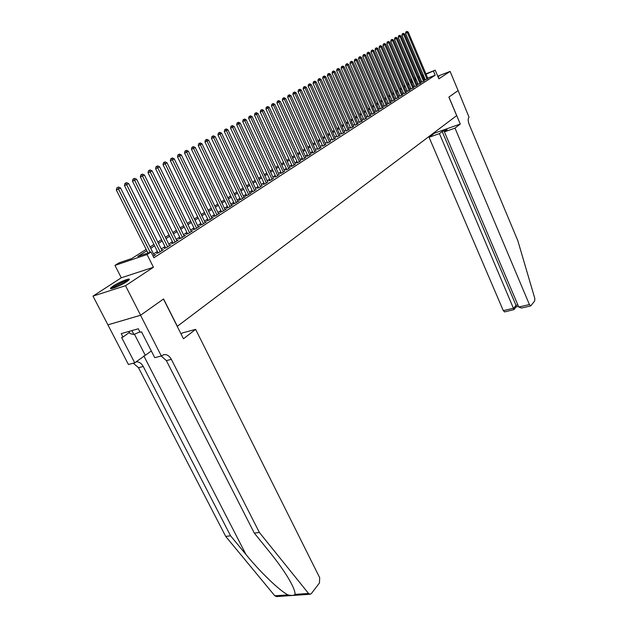 <?xml version="1.0" encoding="UTF-8"?>
<svg xmlns="http://www.w3.org/2000/svg" width="628" height="628" viewBox="0 0 628 628"><rect width="100%" height="100%" fill="white"/><g stroke="black" fill="none" stroke-linecap="round" stroke-linejoin="round"><path stroke-width="0.94" d="M438.187 77.228L438.98 76.608L437.952 76.671M113.15 286.046L110.661 288.064C108.746 290.411 121.016 285.544 126.801 281.634L129.203 279.68C131.009 277.372 118.967 282.16 113.15 286.046M408.545 83.359L407.831 81.334M458.118 90.55L448.926 97.05L460.269 124.046L455.01 128.128L529.412 304.556L530.778 305.891L534.711 300.945L534.789 298.339L517.81 240.657L469.1 124.211C467.891 120.898 467.868 118.574 469.045 117.24L458.118 90.55L448.879 97.089L456.674 115.631L177.347 326.285L163.594 298.967L140.594 315.24L107.906 324.841L92.999 296.11L125.514 285.701L153.444 267.261L147.046 254.521L114.955 265.393L118.975 262.873L131.77 258.524L146.159 249.418M153.444 267.261L121.282 277.796L92.999 296.11M121.282 277.796L114.955 265.393M458.102 90.558L450.103 71.404L437.755 76.2M140.594 315.24L125.514 285.701M425.289 79.835L427.864 78.461M421.812 82.087L424.402 80.698M418.287 84.356L420.893 82.959M414.723 86.664L417.345 85.251M411.105 88.995L413.75 87.575M407.446 91.358L410.1 89.93M403.733 93.76L406.41 92.308M399.973 96.186L402.674 94.726M396.166 98.643L398.882 97.175M392.312 101.139L395.043 99.656M388.394 103.659L391.15 102.168M384.43 106.218L387.209 104.711M380.411 108.817L383.206 107.294M376.345 111.446L379.155 109.916M372.208 114.115L375.049 112.569M368.024 116.816L370.881 115.254M363.777 119.556L366.658 117.986M359.475 122.342L362.372 120.749M355.103 125.16L358.031 123.559M350.675 128.018L353.619 126.401M346.185 130.922L349.152 129.29M341.624 133.866L344.615 132.218M337.001 136.849L340.007 135.185M332.306 139.879L335.344 138.199M327.541 142.956L330.603 141.261M322.706 146.081L325.791 144.369M317.799 149.252L320.908 147.517M312.815 152.463L311.935 153.036L313.914 152.306L315.955 150.72M307.759 155.728L306.864 156.309L308.85 155.579L310.923 153.97M302.625 159.049L301.715 159.638L303.709 158.9L305.812 157.267M297.405 162.417L296.487 163.013L298.488 162.275L300.616 160.619M292.114 165.839L291.172 166.444L293.19 165.706L295.348 164.018M286.729 169.309L285.779 169.929L287.797 169.191L289.995 167.472M281.266 172.841L280.3 173.469L282.325 172.731L284.555 170.989M275.708 176.429L274.726 177.065L276.76 176.327L279.028 174.553M270.064 180.071L269.067 180.715L271.115 179.977L273.416 178.179M264.325 183.776L263.313 184.436L265.369 183.69L267.709 181.861M258.493 187.544L257.464 188.212L259.529 187.466L261.907 185.605M252.566 191.375L251.522 192.05L253.594 191.304L256.004 189.413M246.545 195.261L245.477 195.952L247.558 195.206L251.192 192.859L250.007 193.283M240.414 199.217L239.331 199.916L241.419 199.178L245.116 196.792L243.915 197.216M234.181 203.244L233.082 203.959L235.178 203.213L238.938 200.787L237.714 201.219M227.846 207.334L226.724 208.064L228.828 207.319L232.65 204.846L231.41 205.285M221.394 211.503L220.255 212.24L222.367 211.495L226.261 208.983L224.989 209.43M214.839 215.742L213.677 216.487L215.796 215.742L219.753 213.19L218.466 213.638M208.158 220.051L206.981 220.813L209.108 220.067L213.135 217.469L211.817 217.924M201.36 224.439L200.159 225.216L202.302 224.471L206.4 221.817L205.058 222.288M194.445 228.906L193.228 229.691L195.371 228.953L199.539 226.253L198.181 226.724M187.403 233.451L186.163 234.252L188.314 233.514L192.561 230.766L191.171 231.245M180.236 238.083L178.972 238.899L181.131 238.161L185.456 235.359L184.035 235.845M172.936 242.793L171.64 243.633L173.815 242.887L178.219 240.045L176.774 240.532M165.494 247.597L164.183 248.445L166.357 247.707L170.847 244.81L169.372 245.312M157.918 252.487L156.584 253.359L158.766 252.621L163.335 249.661L161.836 250.172M146.826 250.753L137.83 256.459L151.01 251.985L153.907 257.763L435.18 75.211L427.715 78.123M425.007 79.175L423.994 79.732M421.498 81.342L420.485 81.993M417.973 83.61L416.929 84.285M414.401 85.91L413.334 86.601M410.783 88.242L409.684 88.948M407.117 90.605L405.986 91.327M403.404 92.991L402.25 93.737M399.644 95.417L398.458 96.178M395.836 97.866L394.612 98.659M391.974 100.354L390.718 101.163M388.057 102.874L386.769 103.706M384.093 105.433L382.766 106.281M380.066 108.024L378.715 108.895M375.991 110.646L374.602 111.541M371.862 113.307L370.434 114.225M367.67 116.007L366.202 116.949M363.416 118.747L361.916 119.713M359.114 121.518L357.567 122.515M354.741 124.336L353.156 125.357M350.306 127.186L348.681 128.238M345.808 130.082L344.144 131.158M341.247 133.026L339.536 134.125M336.616 136.001L334.865 137.139M331.922 139.031L330.116 140.193M327.157 142.101L325.304 143.294M322.313 145.217L320.421 146.442M317.407 148.381L315.46 149.629M312.422 151.591L310.42 152.879M307.359 154.849L305.31 156.168M302.217 158.162L300.113 159.512M296.997 161.522L294.838 162.911M291.698 164.936L289.484 166.365M286.313 168.406L284.037 169.866M280.842 171.931L278.51 173.43M275.276 175.51L272.89 177.049M269.632 179.145L267.175 180.731M263.893 182.842L261.374 184.467M258.053 186.602L255.47 188.267M252.118 190.425L249.465 192.137M246.09 194.311L243.366 196.062M239.959 198.26L237.164 200.057M233.718 202.279L230.853 204.124M227.375 206.361L224.431 208.261M220.923 210.521L217.9 212.468M214.36 214.745L211.251 216.746M207.672 219.046L204.485 221.103M200.874 223.427L197.6 225.538M193.95 227.886L190.59 230.052M186.901 232.423L183.447 234.652M179.726 237.046L176.178 239.331M172.417 241.756L168.775 244.104M164.976 246.553L161.231 248.963M157.393 251.436L153.546 253.908M153.154 256.248L155.689 254.607L154.15 255.125M425.91 73.837L435.22 70.179L438.854 78.822L450.103 71.404M435.22 70.179L426.059 74.198M435.18 75.211L433.524 71.262M151.01 251.985L147.046 254.521M410.476 79.913L411.646 79.45M414.409 78.359L415.548 77.911M418.295 76.836L419.394 76.396M422.126 75.329L423.201 74.905M415.697 78.272L414.559 78.712M411.795 79.803L410.626 80.258M150.061 246.945L153.931 244.496M157.793 242.055L161.561 239.676M165.376 237.258L169.042 234.935M172.826 232.541L176.397 230.28M180.134 227.917L183.612 225.719M187.317 223.372L190.7 221.229M194.366 218.913L197.663 216.825M201.29 214.525L204.5 212.5M208.096 210.223L211.22 208.245M214.776 205.992L217.822 204.069M221.346 201.831L224.306 199.963M227.799 197.749L230.688 195.92M234.15 193.73L236.96 191.956M240.391 189.782L243.13 188.055M246.521 185.904L249.19 184.216M252.558 182.081L255.156 180.44M258.485 178.328L261.02 176.727M264.325 174.631L266.79 173.069M270.071 171.004L272.474 169.482M275.716 167.425L278.063 165.941M281.281 163.908L283.566 162.464M286.753 160.446L288.974 159.033M292.138 157.031L294.304 155.658M297.436 153.679L299.556 152.337M302.657 150.375L304.721 149.072M307.799 147.125L309.808 145.853M312.862 143.914L314.824 142.682M317.846 140.758L319.754 139.557M322.761 137.65L324.621 136.48M327.604 134.588L329.41 133.442M332.369 131.574L334.135 130.459M337.063 128.599L338.782 127.515M341.695 125.671L343.375 124.611M346.256 122.782L347.888 121.754M350.754 119.94L352.347 118.928M355.189 117.13L356.735 116.149M359.554 114.367L361.069 113.409M363.863 111.643L365.339 110.709M368.118 108.95L369.547 108.04M372.302 106.297L373.707 105.41M376.439 103.683L377.797 102.819M380.513 101.1L381.84 100.26M384.532 98.557L385.828 97.74M388.504 96.045L389.76 95.252M392.414 93.572L393.646 92.795M396.276 91.131L397.469 90.369M400.091 88.713L401.253 87.983M403.851 86.334L404.981 85.62M407.564 83.987L408.663 83.288M411.222 81.671L412.298 80.988M414.841 79.379L415.885 78.72M423.35 75.258L422.33 75.815M419.826 77.401L418.805 78.053M416.285 79.654L415.241 80.313M412.698 81.93L411.623 82.606M409.071 84.231L407.965 84.929M405.39 86.57L404.259 87.284M401.661 88.933L400.499 89.671M397.885 91.335L396.692 92.088M394.062 93.76L392.838 94.538M390.184 96.225L388.92 97.026M386.251 98.722L384.964 99.538M382.271 101.249L380.945 102.089M378.237 103.816L376.871 104.68M374.139 106.415L372.742 107.302M369.994 109.044L368.558 109.955M365.786 111.721L364.311 112.655M361.516 114.429L360.009 115.387M357.191 117.177L355.636 118.158M352.803 119.964L351.209 120.969M348.352 122.79L346.719 123.826M343.838 125.655L342.158 126.715M339.253 128.559L337.534 129.658M334.606 131.511L332.84 132.634M329.888 134.51L328.083 135.656M325.108 137.548L323.247 138.725M320.249 140.633L318.341 141.842M315.311 143.765L313.356 145.005M310.311 146.944L308.301 148.216M305.224 150.171L303.167 151.481M300.058 153.452L297.947 154.794M294.822 156.78L292.656 158.154M289.492 160.164L287.271 161.569M284.084 163.594L281.807 165.046M278.589 167.087L276.249 168.571M273.007 170.628L270.605 172.158M267.332 174.231L264.867 175.801M261.57 177.889L259.042 179.498M255.706 181.618L253.108 183.266M249.748 185.401L247.087 187.089M243.695 189.248L240.956 190.983M237.533 193.157L234.723 194.939M231.269 197.137L228.38 198.966M224.895 201.18L221.935 203.064M218.411 205.293L215.373 207.224M211.817 209.485L208.692 211.463M205.105 213.748L201.902 215.781M198.275 218.089L194.986 220.177M191.32 222.5L187.937 224.643M184.239 226.998L180.77 229.196M177.033 231.575L173.469 233.836M169.686 236.238L166.028 238.561M162.212 240.987L158.444 243.374M154.59 245.823L150.728 248.28M424.614 79.332L422.958 75.415M150.155 252.275L118.488 189.075L120.537 187.968L154.331 255.486M147.965 253.021L116.321 189.939L118.488 189.075L117.687 187.474L118.511 187.026L117.687 187.474M116.816 187.819L116.321 189.939M120.537 187.968L118.511 187.026M112.396 288.409L112.514 288.252C114.061 286.219 126.157 280.363 128.159 280.677M128.834 280.096C125.694 280.355 113.637 286.258 111.509 288.597M128.944 331.427L130.075 333.625L133.905 334.481L139.895 331.882M131.904 330.587L133.905 334.481M126.605 281.768L114.225 287.836M309.942 594.269L276.571 596.576L274.813 595.807L225.695 536.39L230.578 535.825L245.995 554.54C260.416 572.312 279.837 590.909 287.969 594.889C291.588 595.76 293.943 595.595 295.019 594.394C295.333 591.443 292.789 585.5 287.381 576.575C282.498 568.787 276.618 560.647 269.734 552.153L254.309 533.094L166.381 360.613L161.2 356.005M195.622 329.362L319.699 577.729L319.448 582.972L311.433 593.468L310.287 594.245L308.544 593.452L259.395 532.505L171.35 359.349C169.372 355.817 166.86 354.255 163.822 354.663L161.325 355.974L140.546 315.272L163.476 299.046L183.478 338.782L195.622 329.362L182.348 332.958L181.052 333.963M161.325 355.974L154.739 357.67L141.52 331.851L140.083 332.251L138.301 328.774L121.22 333.617L122.986 337.048L121.597 337.44L134.73 362.835L128.41 364.468L107.906 324.841M107.859 324.864L140.546 315.272M254.309 533.094L259.395 532.505M225.695 536.39L138.482 367.686L133.301 363.204M135.986 361.885C138.945 361.618 141.363 363.149 143.239 366.477L230.578 535.825M134.73 362.835L151.324 350.989M122.986 337.048L129.447 332.408M455.01 128.128L444.42 131.864L447.136 129.776L442.175 131.535L439.443 133.615L429.065 137.273L503.287 310.625L513.743 308.191L516.004 305.326L517.849 304.894M439.443 133.615L513.987 309.588L516.247 306.723L516.004 305.326L442.175 131.535M434.238 132.547L434.498 133.167L429.065 137.273M460.269 124.046L434.498 133.167M444.42 131.864L518.759 307.029L529.412 304.556M513.987 309.588L504.669 311.92L503.287 310.625M530.778 305.891L521.507 308.034L518.759 307.029M160.101 251.757L126.636 184.663L128.646 183.572L162.008 250.525M158.099 252.849L124.477 185.519L126.636 184.663L125.836 183.078L126.644 182.638L124.972 183.423L125.836 183.078M124.972 183.423L124.477 185.519M128.646 183.572L126.644 182.638M167.676 246.859L134.635 180.33L136.606 179.255L169.544 245.65M165.666 247.942L132.477 181.186L134.635 180.33L133.835 178.76L134.627 178.336L132.971 179.106L133.835 178.76M132.971 179.106L132.477 181.186M136.606 179.255L134.627 178.336M175.102 242.055L142.477 176.076L144.416 175.024L176.939 240.869M173.1 243.13L140.334 176.931L142.477 176.076L141.685 174.529L142.462 174.113L140.821 174.874L141.685 174.529M140.821 174.874L140.334 176.931M144.416 175.024L142.462 174.113M182.395 237.337L150.178 171.899L152.086 170.871L184.2 236.175M180.401 238.412L148.043 172.763L150.178 171.899L149.386 170.376L150.147 169.96L148.53 170.714L149.386 170.376M148.53 170.714L148.043 172.763M152.086 170.871L150.147 169.96M189.554 232.713L157.738 167.809L159.606 166.797L191.328 231.567M187.568 233.773L155.611 168.665L157.738 167.809L156.945 166.294L157.691 165.894L156.089 166.64L156.945 166.294M156.089 166.64L155.611 168.665M159.606 166.797L157.691 165.894M196.588 228.16L165.164 163.782L167.001 162.793L198.33 227.038M194.602 229.22L163.037 164.638L165.164 163.782L164.371 162.291L165.101 161.891L163.523 162.636L164.371 162.291M163.523 162.636L163.037 164.638M167.001 162.793L165.101 161.891M203.496 223.694L172.449 159.834L174.254 158.86L205.207 222.595M201.517 224.746L170.337 160.69L172.449 159.834L171.656 158.358L172.378 157.966L170.816 158.703L171.656 158.358M170.816 158.703L170.337 160.69M174.254 158.86L172.378 157.966M210.286 219.305L179.608 155.956L181.382 154.998L211.966 218.222M208.308 220.35L177.504 156.812L179.608 155.956L178.815 154.496L179.529 154.111L177.975 154.833L178.815 154.496M177.975 154.833L177.504 156.812M181.382 154.998L179.529 154.111M216.95 214.996L186.642 152.149L188.384 151.207L218.599 213.928M214.98 216.032L184.546 152.996L186.642 152.149L185.849 150.704L186.547 150.328L185.009 151.042L185.849 150.704M185.009 151.042L184.546 152.996M188.384 151.207L186.547 150.328M223.505 210.757L193.55 148.404L195.261 147.478L225.13 209.713M221.535 211.785L191.462 149.252L193.55 148.404L192.765 146.976L193.448 146.607L191.925 147.313L192.765 146.976M191.925 147.313L191.462 149.252M195.261 147.478L193.448 146.607M229.95 206.596L200.34 144.723L202.02 143.812L231.536 205.568M227.98 207.617L198.252 145.57L200.34 144.723L199.555 143.31L200.222 142.948L198.715 143.647L199.555 143.31M198.715 143.647L198.252 145.57M202.02 143.812L200.222 142.948M236.277 202.499L207.012 141.112L208.661 140.217L237.839 201.486M234.315 203.519L204.932 141.952L207.012 141.112L206.227 139.714L206.887 139.353L205.395 140.052L206.227 139.714M205.395 140.052L204.932 141.952M208.661 140.217L206.887 139.353M242.502 198.479L213.567 137.556L215.192 136.676L244.041 197.482M240.54 199.492L211.503 138.403L213.567 137.556L212.782 136.174L213.434 135.821L211.958 136.512L212.782 136.174M211.958 136.512L211.503 138.403M215.192 136.676L213.434 135.821M248.617 194.523L220.012 134.062L221.606 133.199L250.132 193.542M246.671 195.528L217.955 134.902L220.012 134.062L219.227 132.696L219.871 132.351L218.403 133.034L219.227 132.696M218.403 133.034L217.955 134.902M221.606 133.199L219.871 132.351M254.638 190.629L226.355 130.632L227.917 129.776L256.13 189.664M252.691 191.626L224.298 131.472L226.355 130.632L225.57 129.274L226.198 128.936L224.746 129.611L225.57 129.274M224.746 129.611L224.298 131.472M227.917 129.776L226.198 128.936M260.557 186.806L232.588 127.256L234.126 126.416L262.025 185.857M258.618 187.796L230.539 128.088L232.588 127.256L231.803 125.914L232.423 125.576L230.986 126.244L231.803 125.914M230.986 126.244L230.539 128.088M234.126 126.416L232.423 125.576M266.382 183.038L238.711 123.928L240.226 123.112L267.818 182.104M264.443 184.028L236.678 124.768L238.711 123.928L237.934 122.601L238.538 122.279L237.117 122.939L237.934 122.601M237.117 122.939L236.678 124.768M240.226 123.112L238.538 122.279M272.105 179.333L244.739 120.662L246.231 119.854L273.525 178.415M270.173 180.315L242.714 121.502L244.739 120.662L243.962 119.351L244.559 119.03L243.154 119.689L243.962 119.351M243.154 119.689L242.714 121.502M246.231 119.854L244.559 119.03M277.741 175.691L250.674 117.452L252.142 116.659L279.138 174.788M275.818 176.664L248.649 118.284L250.674 117.452L249.897 116.149L250.486 115.835L249.088 116.486L249.897 116.149M249.088 116.486L248.649 118.284M252.142 116.659L250.486 115.835M283.291 172.103L256.507 114.288L257.951 113.511L284.665 171.216M281.368 173.077L254.489 115.12L256.507 114.288L255.729 113.001L256.31 112.687L254.929 113.338L255.729 113.001M254.929 113.338L254.489 115.12M257.951 113.511L256.31 112.687M288.747 168.579L262.245 111.18L263.666 110.41L290.097 167.7M286.831 169.544L260.243 112.004L262.245 111.18L261.476 109.908L262.041 109.594L260.675 110.238L261.476 109.908M260.675 110.238L260.243 112.004M263.666 110.41L262.041 109.594M294.124 165.101L267.897 108.118L269.294 107.357L295.45 164.246M292.216 166.059L265.903 108.942L267.897 108.118L267.128 106.854L267.685 106.556L266.327 107.184L267.128 106.854M266.327 107.184L265.903 108.942M269.294 107.357L267.685 106.556M299.407 161.679L273.455 105.104L274.836 104.358L300.718 160.839M297.507 162.636L271.469 105.928L273.455 105.104L272.693 103.856L273.243 103.557L271.893 104.185L272.693 103.856M271.893 104.185L271.469 105.928M274.836 104.358L273.243 103.557M304.619 158.311L278.934 102.136L280.284 101.406L305.907 157.479M302.72 159.261L276.948 102.961L278.934 102.136L278.165 100.896L278.706 100.606L277.372 101.226L278.165 100.896M277.372 101.226L276.948 102.961M280.284 101.406L278.706 100.606M309.745 154.998L284.319 99.216L285.654 98.494L311.017 154.182M307.853 155.94L282.349 100.04L284.319 99.216L283.558 97.992L284.091 97.701L282.765 98.321L283.558 97.992M282.765 98.321L282.349 100.04M285.654 98.494L284.091 97.701M314.793 151.733L289.626 96.343L290.945 95.629L316.049 150.924M312.909 152.675L287.663 97.159L289.626 96.343L288.864 95.126L289.39 94.844L288.079 95.456L288.864 95.126M288.079 95.456L287.663 97.159M290.945 95.629L289.39 94.844M319.77 148.522L294.854 93.509L296.149 92.811L321.002 147.721M317.894 149.456L292.891 94.326L294.854 93.509L294.092 92.308L294.611 92.026L293.307 92.638L294.092 92.308M293.307 92.638L292.891 94.326M296.149 92.811L294.611 92.026M324.668 145.351L299.996 90.722L301.275 90.032L325.885 144.566M322.8 146.277L298.049 91.539L299.996 90.722L299.242 89.529L299.752 89.255L298.465 89.859L299.242 89.529M298.465 89.859L298.049 91.539M301.275 90.032L299.752 89.255M329.496 142.226L305.067 87.975L306.323 87.3L330.689 141.457M327.628 143.153L303.128 88.784L305.067 87.975L304.313 86.797L304.816 86.523L303.536 87.119L304.313 86.797M303.536 87.119L303.128 88.784M306.323 87.3L304.816 86.523M334.253 139.157L310.059 85.275L311.3 84.599L335.43 138.396M332.393 140.075L308.128 86.075L310.059 85.275L309.306 84.097L309.8 83.83L308.536 84.427L309.306 84.097M308.536 84.427L308.128 86.075M311.3 84.599L309.8 83.83M338.932 136.127L314.981 82.606L316.198 81.946L340.093 135.373M337.087 137.037L313.05 83.414L314.981 82.606L314.228 81.444L314.714 81.185L313.458 81.766L314.228 81.444M313.458 81.766L313.05 83.414M316.198 81.946L314.714 81.185M343.555 133.144L319.825 79.984L321.026 79.332L344.694 132.398M341.711 134.054L317.909 80.784L319.825 79.984L319.079 78.83L319.558 78.571L318.31 79.152L319.079 78.83M318.31 79.152L317.909 80.784M321.026 79.332L319.558 78.571M348.1 130.2L324.605 77.393L325.783 76.749L349.231 129.47M346.264 131.103L322.69 78.194L324.605 77.393L323.852 76.255L324.331 75.996L323.09 76.569L323.852 76.255M323.09 76.569L322.69 78.194M325.783 76.749L324.331 75.996M352.591 127.296L329.308 74.842L330.477 74.214L353.697 126.581M350.754 128.198L327.408 75.643L329.308 74.842L328.562 73.712L329.033 73.46L327.8 74.033L328.562 73.712M327.8 74.033L327.408 75.643M330.477 74.214L329.033 73.46M357.01 124.438L333.947 72.33L335.093 71.71L358.101 123.732M355.181 125.333L332.055 73.123L333.947 72.33L333.201 71.207L333.664 70.964L332.447 71.529L333.201 71.207M332.447 71.529L332.055 73.123M335.093 71.71L333.664 70.964M361.367 121.62L338.523 69.849L339.654 69.237L362.45 120.921M359.546 122.515L336.632 70.642L338.523 69.849L337.778 68.742L338.233 68.499L337.024 69.056L337.778 68.742M337.024 69.056L336.632 70.642M339.654 69.237L338.233 68.499M365.669 118.841L343.029 67.408L344.144 66.803L366.728 118.15M363.855 119.728L341.145 68.201L343.029 67.408L342.291 66.309L342.739 66.066L341.538 66.623L342.291 66.309M341.538 66.623L341.145 68.201M344.144 66.803L342.739 66.066M369.908 116.102L347.472 64.998L348.571 64.401L370.952 115.426M368.094 116.989L345.596 65.791L347.472 64.998L346.735 63.907L347.174 63.671L345.989 64.221L346.735 63.907M345.989 64.221L345.596 65.791M348.571 64.401L347.174 63.671M374.084 113.401L351.853 62.627L352.936 62.039L375.12 112.734M372.286 114.28L349.992 63.412L351.853 62.627L351.123 61.544L351.554 61.308L350.377 61.858L351.123 61.544M350.377 61.858L349.992 63.412M352.936 62.039L351.554 61.308M378.205 110.732L356.178 60.288L357.246 59.707L379.226 110.073M376.415 111.611L354.318 61.065L356.178 60.288L355.44 59.213L355.872 58.977L354.702 59.527L355.44 59.213M354.702 59.527L354.318 61.065M357.246 59.707L355.872 58.977M382.271 108.102L360.433 57.98L361.493 57.407L383.276 107.451M380.482 108.974L358.588 58.757L360.433 57.98L359.711 56.913L360.127 56.685L358.965 57.227L359.711 56.913M358.965 57.227L358.588 58.757M361.493 57.407L360.127 56.685M386.283 105.512L364.64 55.696L365.684 55.138L387.272 104.868M384.501 106.375L362.796 56.473L364.64 55.696L363.91 54.644L364.326 54.416L363.172 54.95L363.91 54.644M363.172 54.95L362.796 56.473M365.684 55.138L364.326 54.416M390.239 102.953L368.785 53.451L369.814 52.893L391.22 102.325M388.465 103.816L366.948 54.228L368.785 53.451L368.063 52.407L368.471 52.187L367.325 52.713L368.063 52.407M367.325 52.713L366.948 54.228M369.814 52.893L368.471 52.187M394.141 100.433L372.875 51.237L373.888 50.687L395.106 99.805M392.374 101.289L371.046 52.006L372.875 51.237L372.153 50.201L372.561 49.981L371.423 50.507L372.153 50.201M371.423 50.507L371.046 52.006M373.888 50.687L372.561 49.981M397.995 97.944L376.91 49.055L377.907 48.505L398.945 97.324M396.229 98.792L375.089 49.816L376.91 49.055L376.188 48.018L376.588 47.806L375.466 48.325L376.188 48.018M375.466 48.325L375.089 49.816M377.907 48.505L376.588 47.806M401.794 95.48L380.89 46.896L381.879 46.362L402.736 94.875M400.036 96.335L379.077 47.657L380.89 46.896L380.175 45.868L380.568 45.656L379.445 46.174L380.175 45.868M379.445 46.174L379.077 47.657M381.879 46.362L380.568 45.656M405.547 93.062L384.823 44.769L385.796 44.235L406.473 92.457M403.796 93.902L383.017 45.53L384.823 44.769L384.101 43.748L384.493 43.536L383.386 44.054L384.101 43.748M383.386 44.054L383.017 45.53M385.796 44.235L384.493 43.536M409.244 90.668L388.693 42.665L389.658 42.147L410.163 90.071M407.501 91.507L386.895 43.426L388.693 42.665L387.986 41.66L388.371 41.448L387.264 41.966L387.986 41.66M387.264 41.966L386.895 43.426M389.658 42.147L388.371 41.448M412.902 88.305L392.524 40.592L393.473 40.074L413.805 87.716M411.167 89.137L390.734 41.346L392.524 40.592L391.809 39.595L392.194 39.391L391.095 39.894L391.809 39.595M391.095 39.894L390.734 41.346M393.473 40.074L392.194 39.391M416.505 85.965L396.299 38.544L397.234 38.041L417.4 85.392M414.778 86.805L394.517 39.297L396.299 38.544L395.593 37.554L395.962 37.35L394.879 37.861L395.593 37.554M394.879 37.861L394.517 39.297M397.234 38.041L395.962 37.35M420.069 83.665L400.028 36.526L400.947 36.024L420.948 83.092M418.35 84.497L398.246 37.28L400.028 36.526L399.322 35.545L399.691 35.341L398.607 35.843L399.322 35.545M398.607 35.843L398.246 37.28M400.947 36.024L399.691 35.341M423.586 81.397L403.702 34.532L404.62 34.038L424.457 80.831M421.867 82.221L401.936 35.286L403.702 34.532L403.003 33.559L403.364 33.355L402.297 33.857L403.003 33.559M402.297 33.857L401.936 35.286M404.62 34.038L403.364 33.355M427.056 79.152L407.337 32.562L408.239 32.075L427.919 78.594M425.344 79.968L405.578 33.308L407.337 32.562L406.638 31.596L406.999 31.4L405.931 31.895L406.638 31.596M405.931 31.895L405.578 33.308M408.239 32.075L406.999 31.4M245.995 554.54L143.836 355.919M166.381 360.613L171.35 359.349M143.239 366.477L138.482 367.686M274.813 595.807L287.969 594.889M295.019 594.394L308.544 593.452M134.447 334.245L145.099 354.961M163.413 354.773L163.822 354.663M516.075 306.943L518.485 306.386"/></g></svg>
